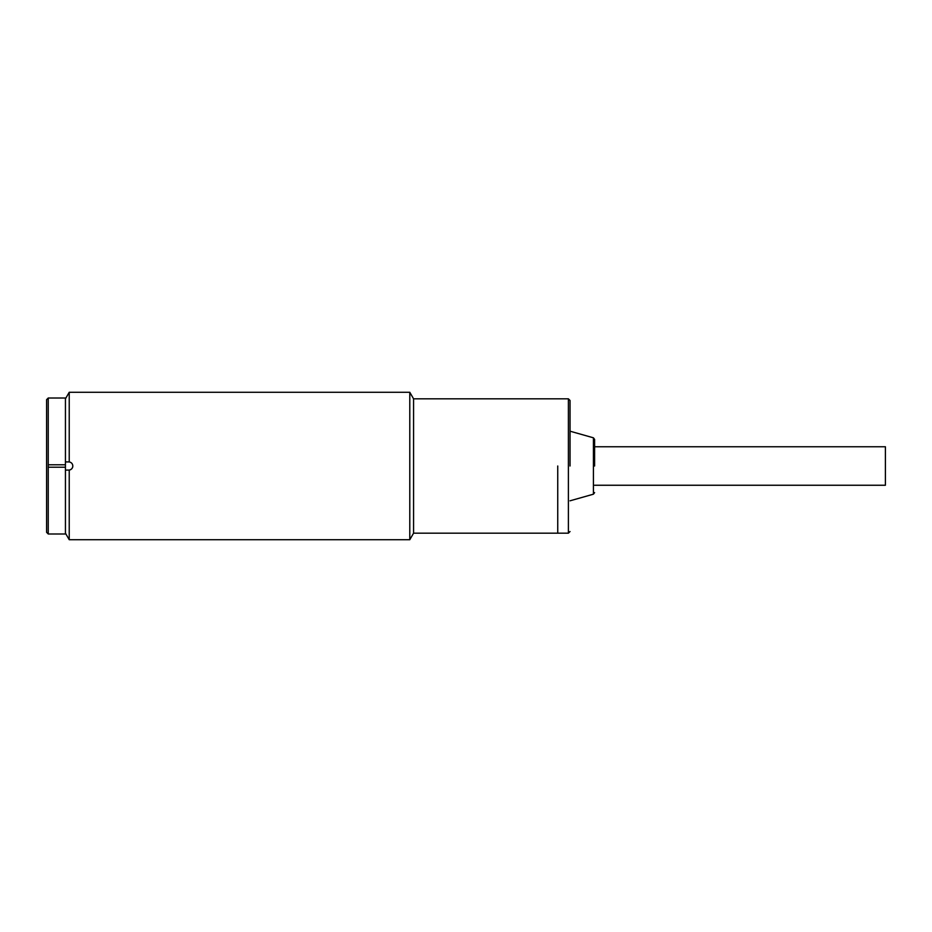 <?xml version="1.0" encoding="UTF-8"?>
<svg xmlns="http://www.w3.org/2000/svg" width="932" height="932" viewBox="0 0 932 932"><rect width="100%" height="100%" fill="white"/><g stroke="black" fill="none" stroke-linecap="round" stroke-linejoin="round"><path stroke-width="1.4" d="M594.604 485.246L885.4 485.246L885.4 446.754L594.604 446.754M570.034 466L570.034 400.469L570.034 466M594.604 466L594.604 439.391L594.604 466M557.744 466L557.744 533.174L557.744 466M48.243 398.011L46.6 399.653L46.6 532.347L48.243 533.989L65.438 533.989L65.438 464.777L48.243 464.777L48.243 398.011L65.438 398.011L65.438 464.777M48.243 464.777L48.243 533.989M48.243 467.223L65.438 467.223M69.224 461.934C71.438 462.388 72.638 463.752 72.812 466C72.638 468.248 71.438 469.6 69.224 470.066L69.224 539.721L409.789 539.721L409.789 392.279L69.224 392.279L69.224 461.934L65.438 461.899M409.789 539.721L413.575 533.174L413.575 398.826L409.789 392.279M69.224 470.066L66.114 470.101M72.812 466A4.101 4.101 0 0 1 68.712 470.101L68.059 470.101M413.575 533.174L568.392 533.174L568.392 398.826L570.034 400.469M570.034 500.81L593.416 494.193L593.416 437.807L594.604 439.391M413.575 398.826L568.392 398.826M568.392 533.174L570.034 531.531M593.416 437.807L570.034 431.19M593.416 494.193L594.604 492.609M65.438 533.174L69.224 539.721M65.438 398.826L69.224 392.279"/></g></svg>

